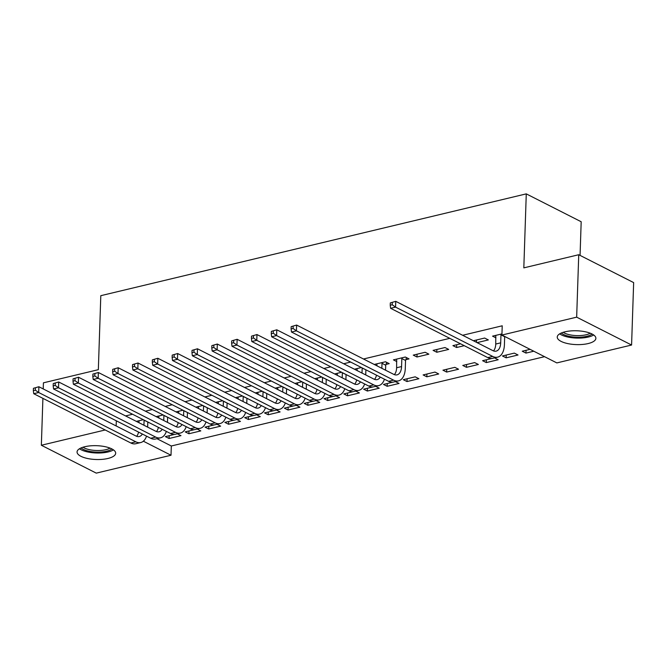 <?xml version="1.0" encoding="UTF-8"?>
<svg xmlns="http://www.w3.org/2000/svg" width="667" height="667" viewBox="0 0 667 667"><rect width="100%" height="100%" fill="white"/><g stroke="black" fill="none" stroke-linecap="round" stroke-linejoin="round"><path stroke-width="1" d="M84.792 446.723A19.326 6.92 1.9 0 1 105.119 446.682A19.326 6.92 1.9 0 1 115.683 453.235A19.326 6.92 1.9 0 1 107.946 458.471A19.326 6.92 1.9 0 1 87.619 458.512A19.326 6.92 1.9 0 1 77.055 451.959A19.326 6.92 1.9 0 1 84.792 446.723M564.982 331.816A19.326 6.92 1.9 0 1 585.309 331.774A19.326 6.92 1.9 0 1 595.881 338.336A19.326 6.92 1.9 0 1 588.136 343.563A19.326 6.92 1.9 0 1 567.817 343.605A19.326 6.92 1.9 0 1 557.245 337.052A19.326 6.92 1.9 0 1 564.982 331.816M156.912 438.678L171.319 445.99L544.547 356.678M171.319 445.99L171.01 455.244L96.265 473.128L41.354 445.256L105.203 429.973M580.065 255.403L581.182 221.744L526.271 193.872L100.8 295.681L98.341 369.676L43.422 382.825L43.222 388.936M526.271 193.872L523.82 267.867L578.739 254.727L633.65 282.6L631.582 345.031L556.837 362.915L501.918 335.051L576.663 317.159L631.582 345.031M189.003 430.949L188.911 433.75L200.809 430.899L197.157 429.048M188.911 433.75L185.201 431.866L194.531 429.631M163.157 414.966L156.161 416.642M228.656 421.461L228.564 424.254L240.462 421.411L236.81 419.56M228.564 424.254L224.854 422.378L234.184 420.143M202.81 405.478L195.815 407.153M268.309 411.973L268.217 414.766L280.115 411.923L276.463 410.072M268.217 414.766L264.507 412.89L273.837 410.655M242.463 395.99L235.459 397.665M307.962 402.484L307.871 405.278L319.768 402.434L316.116 400.584M307.871 405.278L304.16 403.393L313.49 401.167M282.116 386.501L275.112 388.177M347.615 392.996L347.524 395.789L359.421 392.946L355.769 391.095M347.524 395.789L343.813 393.905L353.143 391.679M321.769 377.013L314.766 378.689M387.269 383.508L387.177 386.301L399.066 383.458L395.423 381.607M387.177 386.301L383.467 384.417L392.796 382.191M361.422 367.525L354.419 369.201M438.719 373.97L435.009 372.086L423.12 374.929L426.83 376.813L438.719 373.97M405.819 359.671L409.038 358.904L405.328 357.02L393.43 359.863L396.815 361.581M478.372 364.482L474.662 362.598L462.773 365.441L466.483 367.325L478.372 364.482M444.981 347.532L433.083 350.375L436.793 352.259L448.691 349.416L444.981 347.532M518.026 354.994L514.315 353.11L502.426 355.953L506.136 357.837L518.026 354.994M477.088 342.621L488.344 339.928L484.634 338.044L473.378 340.737M501.918 335.051L502.226 325.796L462.623 335.276M449.791 338.344L363.49 358.996M350.659 362.064L343.663 363.74M330.832 366.808L323.837 368.484M311.005 371.552L304.01 373.228M291.179 376.296L284.184 377.972M271.352 381.04L264.357 382.716M251.526 385.784L244.531 387.46M231.699 390.528L224.704 392.204M211.873 395.273L204.877 396.948M192.046 400.017L185.051 401.692M172.219 404.761L165.224 406.436M152.393 409.505L145.398 411.18M132.566 414.249L125.571 415.925M501.959 333.9L492.563 336.143L495.948 337.861M533.783 351.217L525.963 353.093L522.244 351.209L530.073 349.341M460.555 343.805L452.91 345.631L456.62 347.515L464.265 345.689M486.401 359.788L486.31 362.581L498.199 359.738L494.555 357.887M486.31 362.581L482.6 360.697L491.929 358.462M425.154 352.276L413.257 355.119L416.967 357.003L428.864 354.16L425.154 352.276M458.546 369.226L454.836 367.342L442.946 370.185L446.657 372.069L458.546 369.226M385.993 364.415L389.211 363.648L385.501 361.764L374.245 364.457M418.893 378.714L415.182 376.83L403.293 379.673L407.003 381.557L418.893 378.714M341.596 372.269L334.592 373.945M367.442 388.252L367.35 391.045L379.24 388.202L375.596 386.351M367.35 391.045L363.64 389.161L372.97 386.935M301.943 381.757L294.939 383.433M327.789 397.74L327.697 400.534L339.595 397.69L335.943 395.839M327.697 400.534L323.987 398.649L333.317 396.423M262.289 391.246L255.286 392.921M288.136 407.229L288.044 410.022L299.942 407.178L296.29 405.328M288.044 410.022L284.334 408.146L293.663 405.911M222.636 400.734L215.633 402.409M248.483 416.717L248.391 419.51L260.288 416.667L256.637 414.816M248.391 419.51L244.681 417.634L254.01 415.399M182.983 410.222L175.988 411.898M208.829 426.205L208.738 428.998L220.635 426.155L216.983 424.304M208.738 428.998L205.027 427.122L214.357 424.887M143.33 419.71L136.335 421.386M169.176 435.701L169.085 438.494L180.982 435.643L177.33 433.792M169.085 438.494L165.374 436.61L174.704 434.375M143.355 441.204L171.01 455.244M42.905 398.357L41.354 445.256M578.739 254.727L576.663 317.159M116.316 420.81L116.141 425.946M526.055 350.3L525.963 353.093M476.538 339.978L476.463 342.304M506.228 355.044L506.136 357.837M456.712 344.722L456.62 347.515M436.885 349.466L436.793 352.259M466.575 364.532L466.483 367.325M417.058 354.21L416.967 357.003M446.748 369.276L446.657 372.069M426.922 374.02L426.83 376.813M407.095 378.764L407.003 381.557M495.781 335.376L495.748 344.03A12.39 7.045 -103.5 0 1 493.488 350.909M500.967 334.851L500.7 342.846A12.39 7.045 -103.5 0 1 496.165 351.125A12.39 7.045 -103.5 0 1 492.896 350.642L395.756 301.342L395.564 307.12L492.705 356.42A18.584 10.564 76.5 0 0 497.607 357.153A18.584 10.564 76.5 0 0 504.41 344.731L504.677 336.735L500.967 334.851L501.242 334.067M390.303 302.926L395.756 301.342L390.303 302.926L390.228 305.236L392.204 304.761L392.288 302.451M392.204 304.761L395.564 307.12L390.612 308.304L487.752 357.612A18.584 10.564 76.5 0 0 492.646 358.337L497.607 357.153M390.612 308.304L390.228 305.236M559.671 333.842A19.201 6.87 -178.1 0 0 576.546 338.086A19.201 6.87 -178.1 0 0 593.672 334.967M592.121 334.042A16.725 5.986 1.9 0 1 576.58 337.202A16.725 5.986 1.9 0 1 561.281 333.016M563.206 332.308A15.483 5.544 -178.1 0 0 576.63 335.601A15.483 5.544 -178.1 0 0 590.253 333.2M79.481 448.749A19.201 6.87 -178.1 0 0 96.356 452.993A19.201 6.87 -178.1 0 0 113.473 449.875M111.923 448.941A16.725 5.986 1.9 0 1 96.381 452.109A16.725 5.986 1.9 0 1 81.091 447.924M83.008 447.215A15.483 5.544 -178.1 0 0 96.44 450.508A15.483 5.544 -178.1 0 0 110.055 448.107M396.648 359.096L396.615 367.75A12.39 7.045 -103.5 0 1 394.355 374.629M401.834 358.579L401.567 366.567A12.39 7.045 -103.5 0 1 397.032 374.854A12.39 7.045 -103.5 0 1 393.763 374.362L296.623 325.062L296.431 330.84L393.572 380.14A18.584 10.564 76.5 0 0 398.474 380.874A18.584 10.564 76.5 0 0 405.278 368.451L405.544 360.455L401.834 358.579L402.109 357.787M406.536 357.629L405.544 360.455M291.171 326.647L296.623 325.062L291.171 326.647L291.095 328.956L293.071 328.481L293.155 326.171M293.071 328.481L296.431 330.84L291.479 332.024L388.619 381.332A18.584 10.564 76.5 0 0 393.513 382.058L398.474 380.874M291.479 332.024L291.095 328.956M376.822 363.84L377.005 365.858M386.71 362.373L385.718 365.199L382.008 363.323L381.841 368.309M382.008 363.323L382.283 362.531M385.551 370.193L385.718 365.199M380.282 377.097A12.39 7.045 -103.5 0 1 377.205 379.598A12.39 7.045 -103.5 0 1 373.937 379.106L276.797 329.806L276.605 335.584L373.745 384.892A18.584 10.564 76.5 0 0 378.648 385.618A18.584 10.564 76.5 0 0 384.45 379.215M376.48 375.171A12.39 7.045 -103.5 0 1 374.529 379.373M271.344 331.391L276.797 329.806L271.344 331.391L271.269 333.7L273.253 333.225L273.328 330.915M273.253 333.225L276.605 335.584L271.652 336.768L368.793 386.076A18.584 10.564 76.5 0 0 373.687 386.802L378.648 385.618M271.652 336.768L271.269 333.7M356.995 368.584L357.178 370.602M365.941 369.818L362.181 368.067L362.014 373.053M365.724 374.937L365.891 369.952M360.455 381.841A12.39 7.045 -103.5 0 1 357.379 384.342A12.39 7.045 -103.5 0 1 354.11 383.85L256.97 334.551L256.778 340.328L353.919 389.636A18.584 10.564 76.5 0 0 358.821 390.362A18.584 10.564 76.5 0 0 364.624 383.959M356.653 379.915A12.39 7.045 -103.5 0 1 354.702 384.117M251.517 336.135L256.97 334.551L251.517 336.135L251.442 338.444L253.427 337.969L253.502 335.659M253.427 337.969L256.778 340.328L251.826 341.521L348.966 390.82A18.584 10.564 76.5 0 0 353.869 391.546L358.821 390.362M251.826 341.521L251.442 338.444M337.168 373.328L337.352 375.346M346.115 374.562L342.354 372.811L342.188 377.797M345.898 379.681L346.065 374.696M340.629 386.585A12.39 7.045 -103.5 0 1 337.552 389.086A12.39 7.045 -103.5 0 1 334.284 388.594L237.144 339.295L236.952 345.072L334.092 394.38A18.584 10.564 76.5 0 0 338.994 395.106A18.584 10.564 76.5 0 0 344.797 388.703M336.827 384.659A12.39 7.045 -103.5 0 1 334.876 388.861M231.691 340.879L237.144 339.295L231.691 340.879L231.616 343.188L233.6 342.721L233.675 340.403M233.6 342.721L236.952 345.072L231.999 346.265L329.139 395.564A18.584 10.564 76.5 0 0 334.042 396.29L338.994 395.106M231.999 346.265L231.616 343.188M317.342 378.072L317.525 380.09M326.288 379.306L322.528 377.555L322.361 382.541M326.071 384.425L326.238 379.44M320.802 391.329A12.39 7.045 -103.5 0 1 317.725 393.83A12.39 7.045 -103.5 0 1 314.457 393.338L217.317 344.039L217.125 349.816L314.265 399.124A18.584 10.564 76.5 0 0 319.168 399.85A18.584 10.564 76.5 0 0 324.971 393.447M317 389.403A12.39 7.045 -103.5 0 1 315.049 393.605M211.864 345.623L217.317 344.039L211.864 345.623L211.789 347.932L213.773 347.465L213.849 345.147M213.773 347.465L217.125 349.816L212.173 351.009L309.313 400.308A18.584 10.564 76.5 0 0 314.215 401.034L319.168 399.85M212.173 351.009L211.789 347.932M297.515 382.816L297.699 384.834M306.461 384.05L302.701 382.299L302.535 387.285M306.245 389.169L306.411 384.184M300.975 396.073A12.39 7.045 -103.5 0 1 297.899 398.574A12.39 7.045 -103.5 0 1 294.631 398.082L197.49 348.783L197.299 354.561L294.439 403.868A18.584 10.564 76.5 0 0 299.341 404.594A18.584 10.564 76.5 0 0 305.144 398.191M297.174 394.147A12.39 7.045 -103.5 0 1 295.223 398.349M192.038 350.367L197.49 348.783L192.038 350.367L191.963 352.676L193.947 352.209L194.022 349.892M193.947 352.209L197.299 354.561L192.346 355.753L289.486 405.052A18.584 10.564 76.5 0 0 294.389 405.778L299.341 404.594M192.346 355.753L191.963 352.676M277.689 387.56L277.872 389.578M286.635 388.794L282.875 387.043L282.708 392.029M286.418 393.914L286.585 388.928M281.149 400.817A12.39 7.045 -103.5 0 1 278.072 403.318A12.39 7.045 -103.5 0 1 274.804 402.826L177.664 353.527L177.472 359.305L274.612 408.613A18.584 10.564 76.5 0 0 279.515 409.338A18.584 10.564 76.5 0 0 285.318 402.935M277.347 398.891A12.39 7.045 -103.5 0 1 275.404 403.093M172.211 355.111L177.664 353.527L172.211 355.111L172.136 357.42L174.12 356.953L174.195 354.636M174.12 356.953L177.472 359.305L172.52 360.497L269.66 409.796A18.584 10.564 76.5 0 0 274.562 410.53L279.515 409.338M172.52 360.497L172.136 357.42M257.871 392.304L258.046 394.322M266.808 393.538L263.048 391.787L262.881 396.782M266.592 398.658L266.758 393.672M261.322 405.561A12.39 7.045 -103.5 0 1 258.246 408.062A12.39 7.045 -103.5 0 1 254.977 407.57L157.846 358.271L157.654 364.049L254.786 413.357A18.584 10.564 76.5 0 0 259.688 414.082A18.584 10.564 76.5 0 0 265.491 407.679M257.52 403.635A12.39 7.045 -103.5 0 1 255.578 407.837M152.384 359.855L157.846 358.271L152.384 359.855L152.309 362.173L154.294 361.697L154.369 359.38M154.294 361.697L157.654 364.049L152.693 365.241L249.833 414.541A18.584 10.564 76.5 0 0 254.736 415.274L259.688 414.082M152.693 365.241L152.309 362.173M238.044 397.048L238.219 399.066M246.982 398.282L243.222 396.531L243.055 401.526M246.765 403.402L246.932 398.416M241.496 410.305A12.39 7.045 -103.5 0 1 238.419 412.806A12.39 7.045 -103.5 0 1 235.151 412.314L138.019 363.015L137.827 368.793L234.959 418.101A18.584 10.564 76.5 0 0 239.862 418.826A18.584 10.564 76.5 0 0 245.664 412.423M237.694 408.379A12.39 7.045 -103.5 0 1 235.751 412.581M132.558 364.599L138.019 363.015L132.558 364.599L132.483 366.917L134.467 366.441L134.542 364.124M134.467 366.441L137.827 368.793L132.866 369.985L230.007 419.285A18.584 10.564 76.5 0 0 234.909 420.018L239.862 418.826M132.866 369.985L132.483 366.917M218.217 401.792L218.392 403.81M227.155 403.026L223.395 401.276L223.228 406.27M226.938 408.146L227.105 403.16M221.669 415.049A12.39 7.045 -103.5 0 1 218.593 417.55A12.39 7.045 -103.5 0 1 215.324 417.058L118.192 367.759L118.001 373.537L215.133 422.845A18.584 10.564 76.5 0 0 220.035 423.57A18.584 10.564 76.5 0 0 225.838 417.167M217.867 413.123A12.39 7.045 -103.5 0 1 215.925 417.325M112.731 369.343L118.192 367.759L112.731 369.343L112.656 371.661L114.641 371.185L114.716 368.868M114.641 371.185L118.001 373.537L113.04 374.729L210.18 424.029A18.584 10.564 76.5 0 0 215.082 424.762L220.035 423.57M113.04 374.729L112.656 371.661M198.391 406.536L198.566 408.554M207.329 407.77L203.568 406.02L203.402 411.014M207.12 412.89L207.279 407.904M201.843 419.793A12.39 7.045 -103.5 0 1 198.766 422.294A12.39 7.045 -103.5 0 1 195.498 421.802L98.366 372.503L98.174 378.281L195.306 427.589A18.584 10.564 76.5 0 0 200.208 428.314A18.584 10.564 76.5 0 0 206.011 421.911M198.041 417.867A12.39 7.045 -103.5 0 1 196.098 422.069M92.905 374.087L98.366 372.503L92.905 374.087L92.83 376.405L94.814 375.93L94.889 373.612M94.814 375.93L98.174 378.281L93.213 379.473L190.353 428.773A18.584 10.564 76.5 0 0 195.256 429.506L200.208 428.314M93.213 379.473L92.83 376.405M178.564 411.281L178.739 413.298M187.502 412.514L183.742 410.764L183.583 415.758M187.294 417.634L187.452 412.648M182.016 424.546A12.39 7.045 -103.5 0 1 178.939 427.038A12.39 7.045 -103.5 0 1 175.679 426.547L78.539 377.247L78.347 383.025L175.488 432.333A18.584 10.564 76.5 0 0 180.382 433.058A18.584 10.564 76.5 0 0 186.185 426.655M178.214 422.611A12.39 7.045 -103.5 0 1 176.271 426.813M73.078 378.831L78.539 377.247L73.078 378.831L73.003 381.149L74.987 380.674L75.063 378.356M74.987 380.674L78.347 383.025L73.387 384.217L170.527 433.517A18.584 10.564 76.5 0 0 175.429 434.25L180.382 433.058M73.387 384.217L73.003 381.149M158.738 416.025L158.921 418.042M167.675 417.259L163.915 415.508L163.757 420.502M167.467 422.386L167.625 417.392M162.189 429.29A12.39 7.045 -103.5 0 1 159.113 431.782A12.39 7.045 -103.5 0 1 155.853 431.291L58.713 381.991L58.521 387.777L155.661 437.077A18.584 10.564 76.5 0 0 160.555 437.802A18.584 10.564 76.5 0 0 166.358 431.399M158.387 427.355A12.39 7.045 -103.5 0 1 156.445 431.557M53.252 383.575L58.713 381.991L53.252 383.575L53.177 385.893L55.161 385.418L55.236 383.1M55.161 385.418L58.521 387.777L53.56 388.961L150.7 438.261A18.584 10.564 76.5 0 0 155.603 438.994L160.555 437.802M53.56 388.961L53.177 385.893M138.911 420.769L139.095 422.786M147.849 422.003L144.089 420.252L143.93 425.246M147.64 427.13L147.799 422.136M142.363 434.034A12.39 7.045 -103.5 0 1 139.286 436.526A12.39 7.045 -103.5 0 1 136.026 436.035L38.886 386.735L38.694 392.521L135.835 441.821A18.584 10.564 76.5 0 0 140.729 442.546A18.584 10.564 76.5 0 0 146.532 436.143M138.561 432.099A12.39 7.045 -103.5 0 1 136.618 436.301M33.425 388.319L38.886 386.735L33.425 388.319L33.35 390.637L35.334 390.162L35.409 387.844M35.334 390.162L38.694 392.521L33.734 393.705L130.874 443.005A18.584 10.564 76.5 0 0 135.776 443.738L140.729 442.546M33.734 393.705L33.35 390.637M500.7 342.846L495.748 344.03M492.705 356.42L487.752 357.612M401.567 366.567L396.615 367.75M393.572 380.14L388.619 381.332M373.745 384.892L368.793 386.076M353.919 389.636L348.966 390.82M334.092 394.38L329.139 395.564M314.265 399.124L309.313 400.308M294.439 403.868L289.486 405.052M274.612 408.613L269.66 409.796M254.786 413.357L249.833 414.541M234.959 418.101L230.007 419.285M215.133 422.845L210.18 424.029M195.306 427.589L190.353 428.773M175.488 432.333L170.527 433.517M155.661 437.077L150.7 438.261M135.835 441.821L130.874 443.005"/></g></svg>
